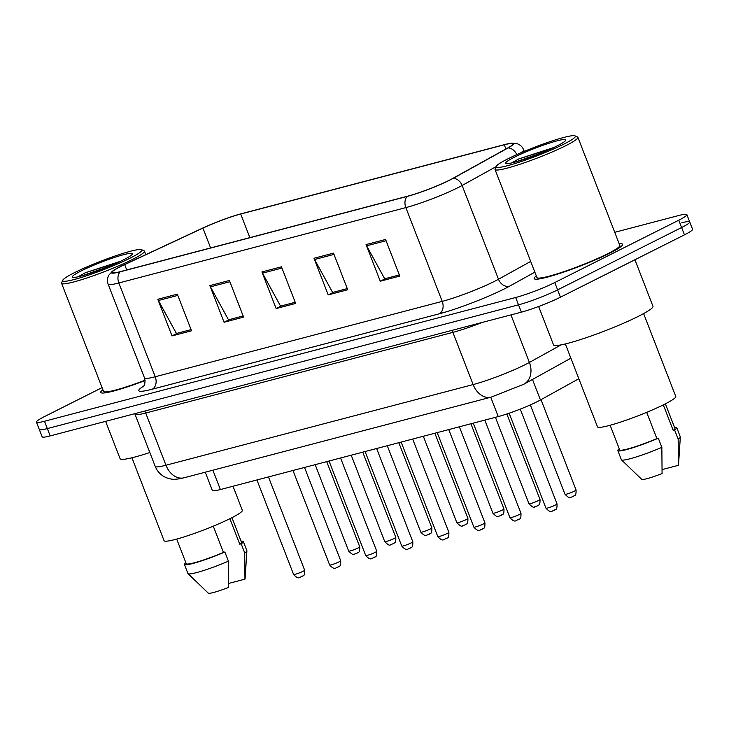 <?xml version="1.0" encoding="UTF-8"?>
<svg xmlns="http://www.w3.org/2000/svg" width="729" height="729" viewBox="0 0 729 729"><rect width="100%" height="100%" fill="white"/><g stroke="black" fill="none" stroke-linecap="round" stroke-linejoin="round"><path stroke-width="1.09" d="M578.835 378.716L540.453 399.975A29.634 3.098 158.8 0 1 537.346 401.606A29.634 3.098 158.8 0 1 498.253 416.578L220.386 489.551A29.634 3.098 158.8 0 1 212.33 490.426L205.268 472.21M609.608 253.255A47.412 4.957 -21.2 0 0 622.575 244.315A47.412 4.957 -21.2 0 0 619.185 243.778A47.412 4.957 -21.2 0 1 622.575 244.315A47.412 4.957 -21.2 0 1 609.608 253.255A47.412 4.957 -21.2 0 1 562.25 272.582A47.412 4.957 -21.2 0 1 534.175 278.596A47.412 4.957 -21.2 0 0 562.25 272.582A47.412 4.957 -21.2 0 0 609.608 253.255M449.365 180.218A31.611 3.308 158.8 0 1 407.657 196.183L120.659 271.553A31.611 3.308 158.8 0 1 112.075 272.491A31.611 3.308 158.8 0 1 124.659 264.618L202.926 228.086A31.611 3.308 158.8 0 1 240.688 214.025L504.277 144.798A31.611 3.308 158.8 0 1 512.87 143.868A31.611 3.308 158.8 0 1 507.53 148.087L452.673 178.477A31.611 3.308 158.8 0 1 449.365 180.218M449.884 180.081A32.395 3.39 -21.2 0 0 453.274 178.295L508.14 147.905A32.395 3.39 -21.2 0 0 511.129 143.23A32.395 3.39 -21.2 0 0 504.805 144.533L241.208 213.761A32.395 3.39 -21.2 0 0 202.498 228.168L124.231 264.709A32.395 3.39 -21.2 0 0 112.922 270.851A32.395 3.39 -21.2 0 0 120.139 271.817L407.137 196.447A32.395 3.39 -21.2 0 0 449.884 180.081M102.06 387.628L44.551 416.532A29.634 3.098 -21.2 0 0 36.45 422.118L39.293 429.445A29.634 3.098 -21.2 0 0 47.339 428.579L518.519 304.831A29.634 3.098 -21.2 0 0 557.621 289.869L681.606 227.53A29.634 3.098 -21.2 0 0 689.707 221.944A29.634 3.098 -21.2 0 0 681.661 222.819M191.08 329.617L176.436 333.472L158.375 300.512A7.901 5.786 -104.7 0 1 157.801 299.282L172.008 335.914L191.536 330.793L177.32 294.151L157.801 299.282M191.089 329.654L177.229 333.29L172.008 335.914M243.149 315.949L228.496 319.794L210.435 286.843A7.901 5.786 -104.7 0 1 209.861 285.613L224.076 322.245L243.595 317.115L229.389 280.483L209.861 285.613M243.158 315.976L229.298 319.621L224.076 322.245M399.337 274.933L384.693 278.779L366.623 245.819A7.901 5.786 -104.7 0 1 366.058 244.589L380.265 281.221L399.784 276.1L385.577 239.467L366.058 244.589M399.346 274.961L385.486 278.596L380.265 281.221M347.268 288.602L332.624 292.447L314.563 259.497A7.901 5.786 -104.7 0 1 313.989 258.266L328.196 294.899L347.724 289.768L333.517 253.136L313.989 258.266M347.286 288.629L333.417 292.274L328.196 294.899M295.209 302.28L280.565 306.125L262.504 273.165A7.901 5.786 -104.7 0 1 261.93 271.935L276.136 308.567L295.664 303.446L281.449 266.814L261.93 271.935M295.218 302.307L281.358 305.943L276.136 308.567M536.307 275.917A47.412 4.957 -21.2 0 0 534.175 278.596A47.412 4.957 -21.2 0 1 536.307 275.917M102.88 389.751A47.412 4.957 -21.2 0 0 100.739 392.43A47.412 4.957 -21.2 0 0 145.089 380.538A47.412 4.957 -21.2 0 1 100.739 392.43A47.412 4.957 -21.2 0 1 102.88 389.751M36.45 422.118A29.634 3.098 -21.2 0 0 44.496 421.253L515.676 297.505A29.634 3.098 -21.2 0 0 554.778 282.542L678.763 220.204A29.634 3.098 -21.2 0 0 686.864 214.618A29.634 3.098 -21.2 0 0 678.817 215.492L614.747 232.314M684.449 234.856A29.634 3.098 -21.2 0 0 692.55 229.27L689.707 221.944A29.634 3.098 -21.2 0 1 681.606 227.53L557.621 289.869A29.634 3.098 -21.2 0 1 518.519 304.831L47.339 428.579A29.634 3.098 -21.2 0 1 39.293 429.445L42.136 436.771A29.634 3.098 -21.2 0 0 50.183 435.906L521.353 312.158A29.634 3.098 -21.2 0 0 560.455 297.195L684.449 234.856L678.763 220.204M507.758 158.904A42.473 4.438 -21.2 0 0 496.203 166.394A42.473 4.438 -21.2 0 0 519.376 162.157A42.473 4.438 -21.2 0 0 563.727 144.205A42.473 4.438 -21.2 0 0 574.953 135.849A42.473 4.438 -21.2 0 0 548.226 142.264A42.473 4.438 -21.2 0 0 507.758 158.904M496.203 166.394L495.073 168.918A44.451 4.647 -21.2 0 0 495.018 169.465A44.451 4.647 -21.2 0 0 521.335 163.815A44.451 4.647 -21.2 0 0 565.74 145.7A44.451 4.647 -21.2 0 0 577.897 137.316A44.451 4.647 -21.2 0 0 577.486 136.952L574.953 135.849M495.018 169.465L536.936 277.53A44.451 4.647 -21.2 0 0 563.253 271.881A44.451 4.647 -21.2 0 0 607.658 253.765A44.451 4.647 -21.2 0 0 619.814 245.381L577.897 137.316M538.64 306.508L553.511 344.853A53.335 5.577 -21.2 0 0 585.095 338.074A53.335 5.577 -21.2 0 0 638.385 316.331A53.335 5.577 -21.2 0 0 652.965 306.28L634.923 259.761M565.349 343.951L597.488 426.829A41.981 4.392 -21.2 0 0 622.347 421.499A41.981 4.392 -21.2 0 0 664.292 404.385A41.981 4.392 -21.2 0 0 675.765 396.467L643.616 313.588M553.931 147.468L518.811 158.895L511.466 162.986M556.965 145.982A32.204 3.363 -21.2 0 0 565.731 140.305A32.204 3.363 -21.2 0 0 548.153 143.522A32.204 3.363 -21.2 0 0 514.528 157.127A32.204 3.363 -21.2 0 0 506.017 163.469A32.204 3.363 -21.2 0 0 526.283 158.603A32.204 3.363 -21.2 0 0 556.965 145.982M663.308 404.877L673.195 430.365A29.634 3.098 -21.2 0 0 674.908 428.406L665.377 403.83M662.16 469.585L678.389 465.33A19.756 2.069 -21.2 0 0 678.508 465.056L680.33 437.017A31.611 3.308 -21.2 0 0 680.303 436.853L676.758 427.695A31.611 3.308 -21.2 0 0 674.498 427.34M673.195 430.365L674.617 429.992L678.17 439.15A31.611 3.308 -21.2 0 0 680.33 437.017M678.17 439.15L678.389 465.33M674.617 429.992A31.611 3.308 -21.2 0 0 676.758 427.695M610.127 425.262L619.659 449.839A29.634 3.098 -21.2 0 0 656.875 438.566L646.705 412.341M619.24 448.772A31.611 3.308 -21.2 0 0 617.818 450.558L621.372 459.717A31.611 3.308 -21.2 0 0 621.463 459.853L641.711 479.327A19.756 2.069 -21.2 0 0 662.078 473.531L661.85 447.351L658.296 438.193L656.875 438.566M621.463 459.853A31.611 3.308 -21.2 0 0 661.85 447.351M617.818 450.558A31.611 3.308 -21.2 0 0 658.296 438.193M515.066 162.093L541.283 152.981M518.811 158.895L551.215 148.725M74.331 272.737A42.473 4.438 -21.2 0 0 62.767 280.228A42.473 4.438 -21.2 0 0 85.949 275.99A42.473 4.438 -21.2 0 0 130.3 258.039A42.473 4.438 -21.2 0 0 141.526 249.673A42.473 4.438 -21.2 0 0 114.799 256.089A42.473 4.438 -21.2 0 0 74.331 272.737M62.767 280.228L61.637 282.743A44.451 4.647 -21.2 0 0 61.591 283.289A44.451 4.647 -21.2 0 0 87.908 277.64A44.451 4.647 -21.2 0 0 132.313 259.524A44.451 4.647 -21.2 0 0 144.47 251.141A44.451 4.647 -21.2 0 0 144.06 250.776L141.526 249.673M61.591 283.289L103.509 391.355A44.451 4.647 -21.2 0 0 145.062 380.219M105.605 421.344L120.085 458.678A53.335 5.577 -21.2 0 0 149.837 452.518M131.913 457.776L164.061 540.663A41.981 4.392 -21.2 0 0 188.92 535.323A41.981 4.392 -21.2 0 0 230.856 518.219A41.981 4.392 -21.2 0 0 242.338 510.3L233.007 486.234M120.495 261.292L85.384 272.719L78.039 276.81M123.538 259.816A32.204 3.363 -21.2 0 0 132.304 254.129A32.204 3.363 -21.2 0 0 114.726 257.346A32.204 3.363 -21.2 0 0 81.101 270.96A32.204 3.363 -21.2 0 0 72.581 277.293A32.204 3.363 -21.2 0 0 92.847 272.436A32.204 3.363 -21.2 0 0 123.538 259.816M229.881 518.702L239.759 544.189A29.634 3.098 -21.2 0 0 241.481 542.239L231.95 517.663M228.724 583.419L244.962 579.154A19.756 2.069 -21.2 0 0 245.081 578.881L246.903 550.842A31.611 3.308 -21.2 0 0 246.876 550.677L243.322 541.519A31.611 3.308 -21.2 0 0 241.071 541.164M239.759 544.189L241.181 543.816L244.734 552.974A31.611 3.308 -21.2 0 0 246.903 550.842M244.734 552.974L244.962 579.154M241.181 543.816A31.611 3.308 -21.2 0 0 243.322 541.519M176.7 539.096L186.232 563.672A29.634 3.098 -21.2 0 0 223.448 552.391L213.278 526.165M185.813 562.597A31.611 3.308 -21.2 0 0 184.391 564.383L187.945 573.541A31.611 3.308 -21.2 0 0 188.036 573.677L208.284 593.151A19.756 2.069 -21.2 0 0 228.651 587.355L228.423 561.175L224.869 552.017L223.448 552.391M188.036 573.677A31.611 3.308 -21.2 0 0 228.423 561.175M184.391 564.383A31.611 3.308 -21.2 0 0 224.869 552.017M81.639 275.927L107.856 266.814M85.384 272.719L117.788 262.549M532.489 379.454L540.453 399.975M490.745 397.232L498.253 416.578M212.877 470.205L220.386 489.551M534.849 272.154L509.589 286.151A49.39 5.158 158.8 0 1 439.25 313.816L152.252 389.195A9.878 7.226 75.3 0 0 155.222 376.756L442.221 301.378A39.512 4.128 -21.2 0 0 494.353 281.421A39.512 4.128 -21.2 0 0 498.49 279.243L530.685 261.41M152.252 389.195A49.39 5.158 158.8 0 1 143.731 386.051M144.488 377.914A39.512 4.128 -21.2 0 0 155.222 376.756L118.845 282.97A39.512 4.128 158.8 0 1 108.111 284.137L144.488 377.914C146.347 385.176 142.109 387.792 143.039 386.917L143.039 386.917M496.084 166.649L462.122 185.467A39.512 4.128 158.8 0 1 457.985 187.645A39.512 4.128 158.8 0 1 405.843 207.601A9.878 7.226 -104.7 0 1 407.137 196.447M453.274 178.295A9.878 7.8 -119 0 1 462.122 185.467L498.49 279.243A9.878 7.8 61 0 0 509.589 286.151M516.797 154.639A9.878 7.8 -119 0 0 508.14 147.905M511.129 143.23L516.834 143.613C520.078 144.634 522.356 146.693 523.641 149.8A39.512 4.128 158.8 0 1 520.378 153.054M120.139 271.817A9.878 7.226 75.3 0 0 118.845 282.97L405.843 207.601L442.221 301.378A9.878 7.226 75.3 0 1 439.25 313.816M44.496 421.253L50.183 435.906M515.676 297.505L521.353 312.158M554.778 282.542L560.455 297.195M240.688 214.025L249.847 237.627M202.926 228.086L210.617 247.933M124.659 264.618L126.728 269.958M504.277 144.798L505.908 148.989M262.504 273.165L281.941 268.062M314.563 259.497L334 254.394M366.623 245.819L386.069 240.716M210.435 286.843L229.872 281.74M158.375 300.512L177.812 295.409M451.707 330.456A4.939 3.618 -104.7 0 1 452.882 332.369L145.709 413.042L165.957 465.239A19.756 14.462 75.3 0 0 184.018 477.787C177.912 479.272 173.529 479.673 170.85 478.98L166.841 477.914C161.346 475.727 157.473 471.891 155.222 466.405A39.512 4.128 -21.2 0 0 165.957 465.239L473.13 384.575A39.512 4.128 -21.2 0 0 525.263 364.609A39.512 4.128 -21.2 0 0 529.4 362.441L510.956 314.892M482.042 322.491A39.512 4.128 158.8 0 1 452.882 332.369L473.13 384.575A19.756 14.462 75.3 0 0 491.2 397.114L184.018 477.787M570.871 358.194L523.887 384.219A19.756 15.61 -119 0 0 529.4 362.441L561.084 344.881M144.524 411.129A4.939 3.618 -104.7 0 1 145.709 413.042A39.512 4.128 158.8 0 1 134.974 414.209L155.222 466.405M555.407 505.024A5.923 0.62 -21.2 0 0 557.029 503.912C557.238 511.403 555.033 508.806 554.368 510.291C552.099 510.218 551.571 514.309 545.975 508.195A5.923 0.62 -21.2 0 0 549.484 507.439A5.923 0.62 -21.2 0 0 555.407 505.024M576.065 490.006C576.284 497.497 574.078 494.9 573.413 496.394L570.743 497.351C570.196 498.59 568.283 497.57 565.011 494.298A5.923 0.62 -21.2 0 0 568.529 493.542A5.923 0.62 -21.2 0 0 574.443 491.127A5.923 0.62 -21.2 0 0 576.065 490.006L541.018 399.665M519.349 514.492A5.923 0.62 -21.2 0 0 520.971 513.38C521.189 520.87 518.984 518.273 518.319 519.759C516.041 519.686 515.512 523.777 509.926 517.663A5.923 0.62 -21.2 0 0 513.435 516.907A5.923 0.62 -21.2 0 0 519.349 514.492M483.3 523.96A5.923 0.62 -21.2 0 0 484.922 522.848C485.131 530.338 482.926 527.741 482.261 529.227C479.992 529.154 479.463 533.245 473.868 527.131A5.923 0.62 -21.2 0 0 477.377 526.384A5.923 0.62 -21.2 0 0 483.3 523.96M447.242 533.437A5.923 0.62 -21.2 0 0 448.864 532.316C449.082 539.806 446.877 537.209 446.212 538.704C443.934 538.622 443.405 542.713 437.81 536.599A5.923 0.62 -21.2 0 0 441.327 535.851A5.923 0.62 -21.2 0 0 447.242 533.437M411.192 542.905A5.923 0.62 -21.2 0 0 412.814 541.784C413.024 549.274 410.819 546.677 410.154 548.172C407.885 548.09 407.347 552.181 401.761 546.067A5.923 0.62 -21.2 0 0 405.269 545.319A5.923 0.62 -21.2 0 0 411.192 542.905M540.016 499.474C540.225 506.965 538.02 504.368 537.355 505.862L534.685 506.819C534.138 508.058 532.234 507.038 528.962 503.766A5.923 0.62 -21.2 0 0 532.471 503.01A5.923 0.62 -21.2 0 0 538.394 500.595A5.923 0.62 -21.2 0 0 540.016 499.474L506.855 413.99M503.958 508.942C504.176 516.433 501.971 513.836 501.297 515.33L498.636 516.287C498.08 517.526 496.176 516.506 492.904 513.234A5.923 0.62 -21.2 0 0 496.413 512.478A5.923 0.62 -21.2 0 0 502.336 510.063A5.923 0.62 -21.2 0 0 503.958 508.942L470.916 423.759M467.9 518.41C468.118 525.901 465.913 523.313 465.248 524.798L462.578 525.755C462.031 526.994 460.117 525.974 456.855 522.702A5.923 0.62 -21.2 0 0 460.363 521.946A5.923 0.62 -21.2 0 0 466.287 519.531A5.923 0.62 -21.2 0 0 467.9 518.41L434.858 433.226M375.134 552.372A5.923 0.62 -21.2 0 0 376.756 551.252C376.975 558.742 374.77 556.145 374.105 557.639C371.826 557.557 371.298 561.649 365.703 555.534A5.923 0.62 -21.2 0 0 369.211 554.787A5.923 0.62 -21.2 0 0 375.134 552.372M339.085 561.84A5.923 0.62 -21.2 0 0 340.698 560.719C340.917 568.21 338.712 565.613 338.046 567.107C335.777 567.025 335.24 571.117 329.654 565.002A5.923 0.62 -21.2 0 0 333.162 564.255A5.923 0.62 -21.2 0 0 339.085 561.84M303.027 571.308A5.923 0.62 -21.2 0 0 304.649 570.187C304.868 577.678 302.653 575.081 301.988 576.575C299.719 576.502 299.191 580.585 293.596 574.479A5.923 0.62 -21.2 0 0 297.104 573.723A5.923 0.62 -21.2 0 0 303.027 571.308M431.85 527.887C432.069 535.368 429.855 532.781 429.19 534.266L426.529 535.223C425.973 536.462 424.068 535.441 420.797 532.17A5.923 0.62 -21.2 0 0 424.305 531.414A5.923 0.62 -21.2 0 0 430.228 528.999A5.923 0.62 -21.2 0 0 431.85 527.887L398.809 442.694M395.792 537.355C396.011 544.845 393.806 542.248 393.141 543.734L390.471 544.691C389.924 545.93 388.01 544.918 384.748 541.638A5.923 0.62 -21.2 0 0 388.256 540.882A5.923 0.62 -21.2 0 0 394.179 538.467A5.923 0.62 -21.2 0 0 395.792 537.355L362.75 452.162M359.743 546.823C359.962 554.313 357.748 551.716 357.082 553.202L354.412 554.158C353.866 555.398 351.961 554.386 348.69 551.106A5.923 0.62 -21.2 0 0 352.198 550.349A5.923 0.62 -21.2 0 0 358.121 547.935A5.923 0.62 -21.2 0 0 359.743 546.823L326.701 461.63M112.922 270.851L108.967 274.979C107.254 277.922 106.972 280.975 108.111 284.137M686.864 214.618L689.707 221.944M523.641 149.8L524.26 151.404M523.887 384.219L491.2 397.114M134.737 413.698L134.974 414.209M557.029 503.912L520.26 409.115M545.975 508.195L509.134 413.215M565.011 494.298L530.338 404.905M520.971 513.38L484.794 420.114M509.926 517.663L473.258 423.139M484.922 522.848L448.745 429.581M473.868 527.131L437.209 432.607M448.864 532.316L412.687 439.049M437.81 536.599L401.15 442.075M412.814 541.784L376.638 448.517M401.761 546.067L365.101 451.543M528.962 503.766L495.428 417.316M492.904 513.234L459.379 426.784M456.855 522.702L423.321 436.252M145.818 254.631L144.47 251.141M376.756 551.252L340.58 457.985M365.703 555.534L329.043 461.02M340.698 560.719L304.531 467.453M329.654 565.002L292.985 470.487M304.649 570.187L268.472 476.921M293.596 574.479L256.936 479.955M420.797 532.17L387.272 445.72M384.748 541.638L351.214 455.197M348.69 551.106L315.165 464.665"/></g></svg>
